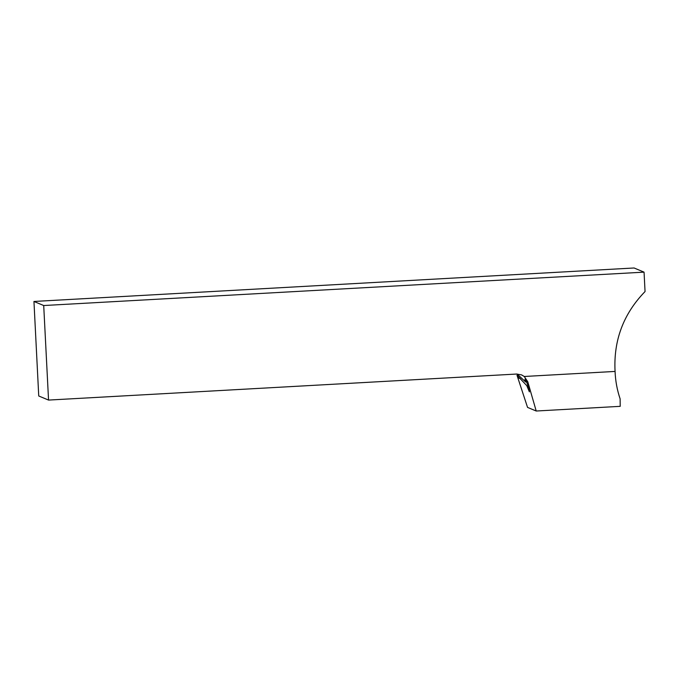 <?xml version="1.0" encoding="UTF-8"?>
<svg xmlns="http://www.w3.org/2000/svg" width="679" height="679" viewBox="0 0 679 679"><rect width="100%" height="100%" fill="white"/><g stroke="black" fill="none" stroke-linecap="round" stroke-linejoin="round"><path stroke-width="1.02" d="M615.072 371.43L524.264 376.48L527.787 381.793L536.215 411.016L620.216 406.339L620.122 398.862C617.118 390.009 615.437 380.868 615.072 371.43C613.426 340.434 623.415 313.808 645.05 291.546L644.057 272.143L43.711 305.533L33.95 301.459L634.084 267.984L644.057 272.143M536.215 411.016L527.549 407.4L516.999 375.275L526.768 385.621L529.382 391.842C529.425 390.272 528.406 386.724 526.327 381.182C525.003 378.585 524.689 378.458 525.376 380.792L525.037 379.111M524.264 376.48L521.582 374.893L516.6 374.044L48.549 400.075L43.711 305.533M524.078 380.248L525.376 380.792L525.682 382.014L517.126 374.027M48.549 400.075L38.737 395.984L33.95 301.459M518.45 375.02L516.999 375.275M525.682 382.014L526.624 381.938M527.787 381.793L526.327 381.182M520.538 378.772L518.102 377.753"/></g></svg>
